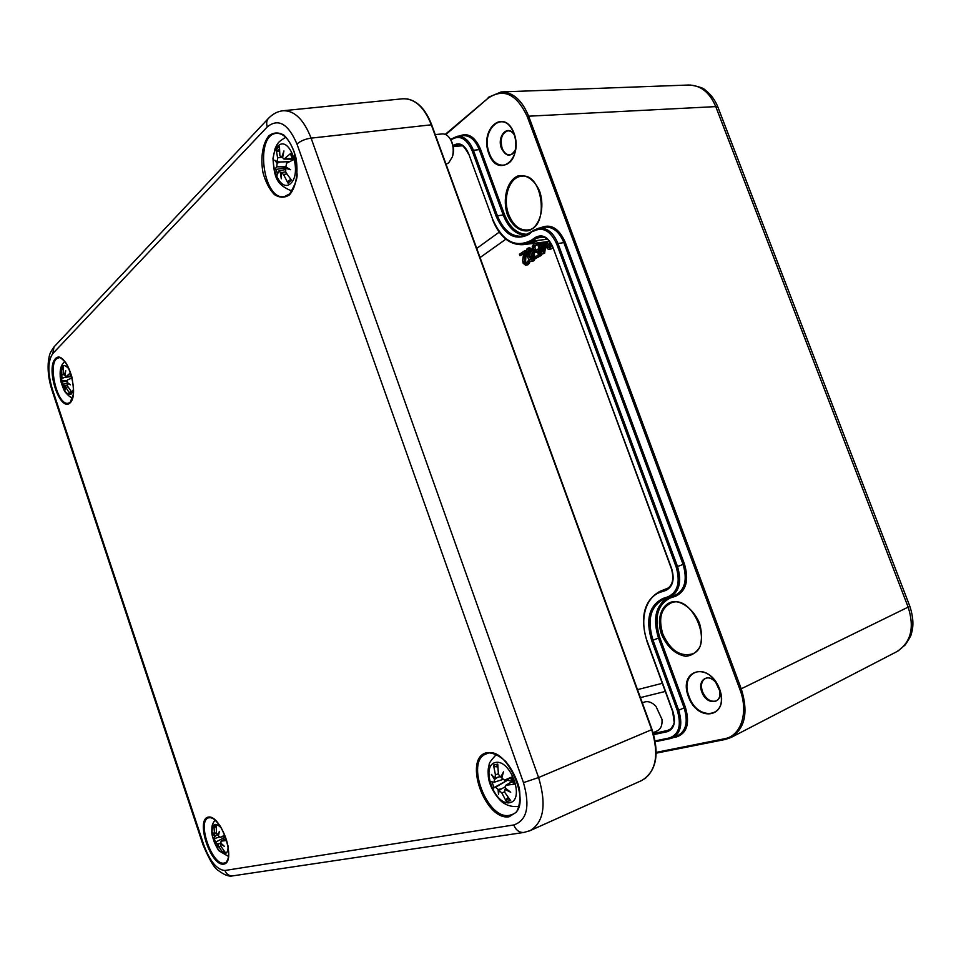 <?xml version="1.0" encoding="UTF-8"?>
<svg xmlns="http://www.w3.org/2000/svg" width="961" height="961" viewBox="0 0 961 961"><rect width="100%" height="100%" fill="white"/><g stroke="black" fill="none" stroke-linecap="round" stroke-linejoin="round"><path stroke-width="1.44" d="M519.445 254.293L524.201 251.025L524.826 252.755L524.117 262.341L525.655 263.698L527.709 261.116L528.346 262.858L526.628 264.936L525.667 265.344L523.096 263.146L522.604 260.443L523.745 253.103L519.961 255.698L519.445 254.293M524.826 252.755L526.22 252.527L525.595 250.797L524.201 251.025M523.565 253.956L519.961 255.698M527.709 261.116L529.091 260.887L529.739 262.629L528.021 264.707L525.667 265.344M529.739 262.629L528.346 262.858M526.22 252.527L525.499 262.113L526.352 263.338M543.373 245.548L542.196 246.352L542.977 248.467M542.196 246.352L540.791 246.569L543.482 244.743L542.581 251.398L540.791 246.569M539.349 242.665L540.298 245.247L543.83 242.833L544.479 244.574L543.253 253.392L542.268 254.052L539.77 247.277L538.821 247.914L538.328 246.593L539.277 245.944L538.124 242.809M539.938 247.746L538.821 247.914M545.704 245.596L544.647 253.163L542.268 254.052M544.647 253.163L543.253 253.392M545.247 244.454L544.479 244.574M544.659 242.701L543.83 242.833M540.767 242.484L541.487 244.43M549.212 241.439L550.365 245.535L549.175 247.854L547.986 247.169L545.704 241.872M547.121 241.704L549.896 247.457M551.41 244.514L550.16 249.043L549.296 249.404C547.89 249.62 546.521 247.926 545.199 244.322L544.467 242.028M552.659 247.433L551.566 248.815L549.296 249.404M532.598 250.124L532.202 246.689L533.679 244.154L536.01 243.433L536.646 245.175L534.184 245.596L533.331 247.121L533.667 249.404L535.373 250.953L537.716 249.187L540.058 255.542L535.721 258.473L535.193 257.031L538.508 254.785L537.295 251.506L534.496 252.539L532.598 250.124M537.523 252.13L535.373 252.635M537.716 249.187L539.121 248.971L541.451 255.314L535.721 258.473M541.451 255.314L540.058 255.542M535.998 245.139L534.724 246.905L536.142 250.629L534.76 250.869M534.724 246.905L533.331 247.121M535.373 243.469L537.403 243.217L538.052 244.959L536.574 245.235M538.052 244.959L536.646 245.175M537.403 243.217L536.01 243.433M528.49 255.722L527.397 251.806L528.538 249.524L529.727 250.244L532.454 257.68L531.313 259.95L528.49 255.722M529.223 249.716L528.79 251.59L529.883 255.494L532.022 259.53M527.433 256.443C525.835 252.154 525.883 249.464 527.565 248.37L528.418 248.01C529.775 247.782 531.109 249.452 532.418 253.031C534.028 257.356 533.98 260.059 532.262 261.116L531.445 261.464C530.064 261.68 528.73 260.011 527.433 256.443M533.355 251.638L533.811 252.803C535.421 257.128 535.373 259.83 533.655 260.887L531.445 261.464M528.418 248.01L529.811 247.782L532.514 249.896M445.784 134.6L488.116 98.178C503.648 87.823 516.73 93.998 527.325 116.737L528.646 116.197C522.111 100.22 512.958 92.136 501.198 91.932L488.224 97.361L501.198 91.968M725.351 739.453L731.153 737.447C745.111 728.354 748.499 712.197 741.303 688.977L528.646 116.197L715.753 106.611L908.217 607.316C914.728 627.905 910.86 642.717 896.625 651.75L731.153 737.435L725.351 739.453L724.45 738.769L656.183 752.367M501.101 91.944L688.496 85.024C700.581 85.109 709.662 92.304 715.753 106.611L717.939 107.212C715.128 100.088 710.972 94.466 705.47 90.31C704.053 88.256 698.995 86.49 690.322 85.024M461.532 145.243L460.607 145.928L462.541 145.796M547.374 239.217L538.737 240.286L528.562 243.974M543.542 236.983L536.574 238.124L535.529 237.331L531.205 240.334C515.288 248.37 502.399 241.247 492.549 218.976L468.632 153.664C464.439 144.402 459.262 141.723 453.087 145.628L453.063 145.64M552.827 247.049L671.379 568.636C674.274 578.942 672.652 585.766 666.514 589.105L659.883 591.363L667.15 588.48L661.084 590.919L660.772 592.108L665.733 590.474C672.844 586.919 674.826 579.603 671.643 568.54L552.719 246.761C548.214 236.947 542.497 233.811 535.529 237.331M651.738 729.507L651.69 729.687C659.366 755.034 656.003 771.995 641.6 780.572L530.136 830.628C543.806 822.256 546.629 804.549 538.592 777.533L311.112 138.132C303.76 119.5 294.414 110.371 283.075 110.743L282.39 110.827M267.302 126.864C266.161 123.356 266.557 120.497 268.503 118.299C272.924 113.806 277.777 111.296 283.063 110.743L402.647 98.791C414.551 98.31 424.053 106.839 431.141 124.377L651.69 729.687L538.592 777.533L523.469 782.638C530.244 806.363 527.012 820.478 513.751 824.97L224.91 870.486C217.03 869.933 210.015 861.476 203.864 845.115L52.218 388.724C47.594 372.712 47.774 361.024 52.747 353.636L267.302 126.864C278.318 118.011 288.216 123.729 296.973 144.018L523.469 782.638M529.139 831.037L530.136 830.628M435.249 134.564L442.348 133.927C445.592 133.747 448.367 135.693 450.685 139.753C453.388 145.267 453.928 150.997 452.319 156.955L448.679 162.877L446.06 164.247M452.319 156.955L452.787 155.454C454.133 150.505 453.676 145.748 451.43 141.159L450.685 139.753M290.823 183.311C279.207 194.602 266.245 157.784 277.729 146.264C289.285 134.096 302.763 172.139 290.823 183.311M277.092 163.178L274.75 160.199L277.224 161.724L280.396 162.001L277.092 163.178L276.78 166.794L274.39 169.725L276.672 176.223L278.822 170.938L280.324 172.355L281.297 178.77L281.513 172.656L283.459 174.434L288.072 183.203L288.24 181.245L290.234 179.671M279.519 151.706L276.227 149.676L277.609 157.856L277.224 161.724M282.69 157.099L281.129 157.424L279.855 155.586L279.459 146.396L276.227 149.676M281.753 157.172L283.939 150.949L282.594 157.676L284 159.094L292.516 159.202M288.072 183.203L291.351 180.043L285.729 172.211L285.717 168.379L290.57 169.713L285.861 166.902L286.594 163.226L293.333 159.802L290.991 153.183L284 159.094M290.871 154.301L290.991 153.183M274.39 169.725L286.955 167.586M280.324 172.355L282.45 172.451M285.717 168.379L287.483 167.911M280.396 162.001L289.609 161.64M73.553 388.977L71.522 393.938C66.309 395.536 62.537 389.854 60.207 376.904C60.315 365.012 63.366 362.489 69.372 369.36M61.924 378.49L60.687 375.787L61.948 377.493L64.627 377.361L61.924 378.49L61.132 382.13L62.765 387.019L63.222 384.16L65.336 389.746L64.855 385.781L69.781 393.578L71.054 391.199M63.066 369.649L61.384 368.387L61.948 377.493M65.012 374.922L64.183 375.102L63.294 373.565L63.15 366.597L61.384 368.387M64.423 375.006L65.72 370.718L64.94 375.475L65.997 376.676L71.042 376.244M69.781 393.578L71.57 391.848L67.45 386.034L67.234 383.403L70.417 384.784L67.246 382.394L67.57 379.895L71.883 378.033L70.225 373.072L65.997 376.676M70.357 373.685L70.225 373.072M61.132 382.13L67.006 381.024M64.219 385.385L66.453 385.325M67.234 383.403L68.135 383.115M64.627 377.361L71.162 376.628M642.356 702.947L644.098 702.179C647.894 700.797 651.834 702.155 655.943 706.287L661.985 719.369C662.429 725.147 660.868 728.967 657.276 730.853L653.12 732.738M661.985 719.369L655.943 706.287M512.585 781.293L510.988 778.074M509.654 802.735C494.398 805.582 480.332 765.641 495.432 762.493C510.651 758.806 525.331 800.201 509.654 802.735M499.071 790.398L498.519 794.567L498.062 789.462L501.69 788.789L499.071 790.398L501.81 792.981L506.375 801.45L506.495 799.252L508.081 797.342M497.305 777.509L494.543 779.491L494.11 782.254L490.002 781.425L492.488 788.476L495.612 787.215L498.062 789.462M494.543 779.491L491.395 774.398L494.807 778.302L499.648 776.764M497.798 766.926L494.975 766.614L493.51 765.028L495.444 774.962L494.843 778.29M501.978 776.704L500.765 777.077L498.411 774.35L497.75 764.103L493.51 765.028M500.765 777.077L503.492 771.863L501.786 778.014L504.501 780.152L511.48 777.917L504.501 780.152M506.375 801.45L510.675 800.669L504.789 792.417L504.801 789.353L510.711 792.272L505.33 788.044L505.798 785.269L514.387 784.2L511.841 776.993L504.645 780.092M514.387 784.2L513.715 783.816M505.762 779.743L506.243 780.921L492.488 788.476M505.066 789.245L506.099 788.693M501.702 788.789L505.066 786.831M506.243 780.921L507.504 780.26L512.333 781.437M497.63 777.245L499.576 776.704M228.069 845.836C228.225 850.533 227.144 853.164 224.85 853.752C218.94 852.491 214.687 845.956 212.057 834.136C211.696 823.649 214.832 821.631 221.45 828.07M217.594 844.635L217.847 847.554L216.982 843.914L219.925 843.362L217.594 844.635L222.844 852.743L223.637 850.413M216.91 835.037L214.543 836.587L214.483 838.557L212.837 837.668L214.567 842.869L215.6 842.184L216.982 843.914M214.543 836.587L212.898 832.719L214.627 835.734L217.222 834.845M216.153 827.217L213.919 825.967L214.627 835.734L217.306 834.917M218.555 834.857L217.823 835.073L216.453 833.007L216.189 825.475L213.919 825.967M217.823 835.073L219.384 831.361L218.423 835.794L220.045 837.427L224.478 836.082L220.045 837.427M222.844 852.743L225.15 852.323L220.874 846.269L220.706 844.046L224.369 846.317L220.874 843.157L221.078 841.127L226.303 840.575L224.538 835.301L220.153 837.391M226.303 840.575L224.237 835.493M224.922 837.247L215.6 842.184L224.922 837.247L224.562 836.274M220.802 844.01L221.426 843.698M219.973 843.362L218.94 843.89M528.021 264.707L526.628 264.936M526.256 263.422L525.054 263.614M525.499 262.113L524.117 262.341M525.439 256.743L524.045 256.959M549.392 246.953L547.986 247.169M551.566 248.815L550.16 249.043M537.451 251.926L536.598 252.058M535.061 249.175L533.667 249.404M535.589 245.379L534.184 245.596M528.79 251.59L527.397 251.806M531.541 259.038L530.148 259.266M528.982 249.584L528.069 249.728M533.655 260.887L532.262 261.116M533.811 252.803L532.418 253.031M480.068 257.56L505.834 239.205M662.309 683.307L637.503 689.626M689.001 696.281C680.052 674.526 701.914 661.42 715.284 681.421L720.185 691.824C727.885 717.963 697.242 721.531 689.001 696.281M688.34 696.485C697.974 723.801 729.94 717.098 719.597 689.013C709.182 661.012 677.985 669.397 688.34 696.485M527.325 116.737L739.91 689.457C748.835 712.437 741.051 736.09 724.45 738.769M488.801 153.652C497.81 179.214 523.673 159.358 514.075 133.279C504.417 107.32 479.227 128.63 488.801 153.652M507.468 215.024C512.141 226.123 520.514 232.322 528.838 230.652C539.806 226.7 545.211 207.636 539.674 191.371C534.796 179.959 526.111 173.929 517.799 176.007C506.964 180.572 502.135 199.323 507.468 215.024M527.829 234.268C517.691 234.484 509.907 227.877 504.453 214.459L480.476 149.123C475.034 136.666 468.019 132.306 459.406 136.054M673.337 737.567L676.784 736.847C687.103 733.075 689.974 723.237 685.409 707.344L659.787 637.551C653.852 617.599 657.456 604.373 670.61 597.85L675.595 596.24C686.202 591.087 689.157 580.336 684.448 563.987L565.164 242.076C558.785 228.021 550.545 223.276 540.442 227.877M661.54 634.464C667.246 647.089 675.283 654.369 685.649 656.303C691.836 655.702 696.629 652.471 700.016 646.621C702.119 639.558 701.95 631.773 699.512 623.257C694.286 610.932 684.472 602.355 674.802 601.502C662.153 602.115 655.943 618.019 661.54 634.464M705.602 678.346C708.846 677.049 712.377 678.526 716.209 682.79C708.533 672.388 696.905 679.98 701.806 691.908C706.371 705.77 723.225 704.365 719.693 690.154C720.534 695.788 719.381 699.38 716.209 700.917C710.563 702.323 705.987 699.236 702.467 691.656C700.485 685.181 701.53 680.736 705.602 678.346C708.641 677.205 711.801 678.13 715.08 681.133M489.389 153.328C479.791 129.831 503.9 108.028 513.462 132.51C515.937 138.768 516.489 145.207 515.12 151.838C511.769 169.028 494.759 169.629 489.389 153.328M507.949 130.756C510.255 130.492 512.405 131.945 514.399 135.105C508.321 123.501 496.417 136.078 501.486 148.438C506.255 157.039 510.94 157.352 515.564 149.387C514.147 152.811 512.297 154.649 510.027 154.877C506.627 155.009 504.008 152.799 502.147 148.258C499.912 138.925 501.846 133.086 507.949 130.756L510.735 131.237M677.361 710.659C681.577 725.351 678.959 734.444 669.481 737.928L670.358 738.589L672.652 737.856C680.82 733.111 682.815 723.897 678.67 710.215L677.361 710.659L651.702 640.651L653 640.194C646.897 619.821 650.465 606.175 663.703 599.244L664.075 599.111M667.499 598.006C655.63 605.634 652.627 618.968 658.477 637.996L684.1 707.789C688.256 721.507 686.226 730.756 678.022 735.513L670.358 738.589L655.282 741.724L670.249 738.601M669.481 737.928L655.15 740.919M450.829 140.042L451.117 139.093L457.196 136.306L462.95 135.645C469.881 135.321 475.311 139.982 479.239 149.628L473.389 150.264C469.473 140.642 464.079 135.981 457.196 136.306L450.577 139.561M450.997 139.898C459.382 134.504 466.433 138.12 472.151 150.769L473.389 150.264L497.414 215.793L496.164 216.297C504.573 235.229 515.516 241.235 528.994 234.328L533.331 230.544M472.151 150.769L496.164 216.297M529.018 233.571L522.748 236.166C511.829 237.151 503.384 230.364 497.414 215.793L503.216 214.952C508.321 227.781 515.733 234.592 525.415 235.409M528.994 234.328L533.475 230.376L538.737 228.165M533.307 231.301C542.761 226.412 550.557 230.676 556.707 244.07L558.005 243.553C553.38 232.55 546.941 227.421 538.689 228.177L522.748 236.166M556.707 244.07L676.16 566.978L677.517 566.497L558.005 243.553L563.855 242.592L683.103 564.467L677.517 566.497C681.998 582.006 679.295 592.3 669.373 597.394L674.586 595.556M676.16 566.978C680.508 582.102 677.805 592.036 668.063 596.793L669.06 597.49L664.087 599.111L669.048 597.502M668.063 596.793L663.09 598.415L663.703 599.244M663.09 598.415C649.18 605.346 645.384 619.425 651.702 640.651M685.409 707.344L678.67 710.215L653 640.194L659.787 637.551M480.476 149.123L479.239 149.628L503.216 214.952L504.453 214.459M538.797 228.153L544.419 227.192C552.743 226.436 559.218 231.565 563.855 242.592L565.164 242.076M684.448 563.987L683.103 564.467C687.608 580 684.869 590.33 674.886 595.448M653.684 734.624L667.21 731.717C674.129 729.111 676.051 722.42 672.976 711.669L647.426 641.9C639.221 620.518 645.203 596.817 660.772 592.108M512.585 153.88L510.027 154.877M719.957 690.022C720.882 695.416 719.621 699.043 716.209 700.917M669.204 729.916L667.523 730.492L667.21 731.717M670.646 728.967L667.523 730.492L653.372 733.543M453.328 147.069L454.109 146.42L453.087 145.628M460.607 145.928L454.109 146.42L458.229 144.643C460.86 143.249 464.271 146.336 468.463 153.94L468.632 153.664M468.764 154.024L492.549 218.976M492.657 219.288L492.368 219.216C499.48 236.838 509.81 245.331 523.349 244.683L532.238 241.127L531.205 240.334M538.737 240.286L532.238 241.127L536.574 238.124L540.719 236.646M666.958 588.913L665.733 590.474M640.41 697.602L665.288 691.439M725.339 739.453L656.171 753.172L725.195 739.465M488.116 98.178L445.255 134.36M739.91 689.457L909.851 606.295L717.939 107.212M662.838 634.02C658.237 618.56 660.94 608.229 670.97 602.991C692.04 593.249 714.467 646.248 692.352 653.924C680.124 657 670.285 650.357 662.838 634.02M508.717 214.519C502.339 198.446 509.282 176.956 521.487 176.259C543.037 172.067 549.608 228.225 527.949 229.931C519.649 230.676 513.246 225.535 508.717 214.519M674.646 595.532L675.595 596.24M669.973 597.165L670.61 597.85M499.191 232.154L476.728 248.418M543.073 237.283L544.07 237.163M667.15 588.48L668.52 587.928M508.405 779.924L508.021 779.023M506.579 779.491L507.012 780.524M510.651 778.182L511.829 780.728M509.534 815.312C487.299 820.394 464.788 760.824 486.182 753.977C505.81 742.985 533.86 806.94 512.441 814.387L509.534 815.312M509.09 816.778L516.417 812.165C519.709 806.039 520.67 798.05 519.3 788.2C516.489 778.11 511.973 769.208 505.774 761.496C499.071 755.382 492.657 752.475 486.506 752.775C462.878 758.001 484.933 820.874 509.09 816.778M223.733 864.143C237.115 862.233 220.91 813.775 208.081 817.15C195.359 819.901 210.795 866.402 223.733 864.143M70.081 402.911C80.496 393.409 65.276 347.882 55.354 358.717C45.479 368.796 60.014 412.593 70.081 402.911M289.573 194.771C296.036 187.467 298.595 172.764 295.904 157.604C293.213 147.922 289.261 140.474 284.084 135.237C278.606 132.041 273.513 132.246 268.792 135.873C262.569 143.597 260.347 158.072 262.99 172.656C265.584 181.989 269.38 189.281 274.365 194.542C279.687 197.966 284.756 198.038 289.573 194.771M224.177 863.05C212.141 866.101 196.621 821.102 208.513 817.823L210.747 817.691C212.105 818.568 212.801 816.622 220.249 826.148C226.94 837.848 229.595 848.551 228.201 858.281C227.096 861.2 226.087 862.69 225.186 862.75L224.177 863.05M290.114 193.678L284.456 196.585C262.809 201.185 254.401 133.891 276.804 133.339C283.615 133.267 289.405 139.453 294.174 151.922L297.009 173.473C297.694 177.845 295.279 184.644 289.729 193.846L284.456 196.585M68.495 403.164C56.759 406.791 46.44 359.03 58.789 357.96C59.186 356.687 61.432 358.153 65.54 362.381C67.787 365.636 69.913 370.538 71.919 377.096C73.36 385.745 73.793 391.571 73.252 394.575L70.237 402.191L68.495 403.164M431.405 124.798L311.112 138.132C305.286 138.949 300.577 140.919 296.973 144.018M51.786 389.541C48.482 379.042 47.401 369.228 48.518 360.123C49.696 354.309 49.131 354.044 54.044 346.885L52.747 353.636M513.751 824.97C515.961 830.268 519.348 832.767 523.913 832.442L524.153 832.406M224.91 870.486C226.472 874.354 229.15 876.132 232.922 875.843L523.913 832.442L530.052 830.652M203.864 845.115L203.119 845.127L51.81 389.661M52.218 388.724L51.81 389.649M289.429 180.464L288.24 181.245M277.633 151.201L279.423 149.015M277.417 173.629L275.975 169.124M277.609 157.856L280.852 157.376M276.78 166.794L285.825 166.818M283.459 174.434L286.883 173.989M284.973 158.625L292.336 158.589M71.09 391.259L69.949 392.088M62.429 369.517L63.066 368.58M63.018 384.556L62.201 381.793M62.057 374.802L63.51 374.478M61.948 380.916L67.114 380.46M66.213 387.247L67.979 386.899M66.429 376.448L70.97 376.015M509.342 799.011L506.495 799.252M494.975 766.614L497.762 765.749M494.074 787.672L491.984 781.954M495.612 787.215L507.504 780.26M495.444 774.962L498.327 773.689M501.81 792.981L504.489 791.852M506.411 785.089L512.838 781.365M224.189 851.146L222.988 851.122M214.988 827.121L216.153 826.628M215.552 842.208L214.255 838.509M214.868 833.343L216.417 832.694M219.276 846.569L220.73 846.004M221.378 841.055L225.475 838.893M715.573 681.829L720.005 691.163M513.594 132.846L513.462 132.51C515.937 138.768 516.489 145.207 515.12 151.838M659.883 591.363L659.883 591.363C643.918 600.493 639.678 617.346 647.173 641.948L672.7 711.693L674.093 721.831C674.886 723.729 669.901 730.66 669.168 729.928M540.19 236.706C545.872 236.814 549.98 240.25 552.503 247.001M898.223 650.849L905.262 644.891C909.647 638.26 911.713 634.38 911.484 633.239C913.815 625.887 913.274 616.914 909.863 606.295M529.787 243.818L524.189 244.55M529.655 243.866L549.428 241.415M665.901 588.937L668.628 587.844M644.651 778.866C656.807 768.812 659.258 752.355 652.026 729.483L431.573 124.498C425.687 109.374 417.482 100.833 406.947 98.863M54.056 346.873L268.407 118.407M232.598 875.879C229.078 876.804 224.369 875.051 218.471 870.594C214.735 868.78 209.63 860.311 203.155 845.163M285.777 137.315C277.921 142.024 278.474 142.757 277.056 144.606L275.146 148.39L272.972 158.397C274.329 177.905 276.372 184.668 292.012 191.095M290.582 154.06L292.733 160.091M278.822 170.938L285.141 169.616M281.513 172.656L285.513 171.815M281.129 157.424L282.63 157.436M64.771 361.396C62.525 363.811 58.225 367.57 61.096 382.214C63.042 388.196 64.543 391.632 65.624 392.532C68.483 395.872 70.79 397.662 72.543 397.926M70.009 373.493L71.57 378.154M63.222 384.16L67.823 382.862M64.855 385.781L67.066 385.157M64.183 375.102L64.988 375.03M496.188 754.697C491.059 760.199 488.729 763.551 489.173 764.764C488.416 768.464 487.792 768.103 488.344 776.92C489.69 789.077 500.08 801.618 504.237 803.42C508.249 805.907 512.826 806.928 517.991 806.447L518.76 806.291M511.204 777.329L513.594 784.068M494.11 782.254L502.639 779.527M501.186 789.089L502.771 788.152M504.801 789.353L506.027 788.633M505.798 785.269L512.778 781.185M214.988 819.985C211.997 825.067 211.913 824.262 211.804 832.118C211.492 836.827 217.811 850.701 219.456 851.146L228.562 856.455M214.483 838.557L219.144 837.127M220.706 844.046L221.402 843.674M221.078 841.127L225.451 838.809"/></g></svg>
